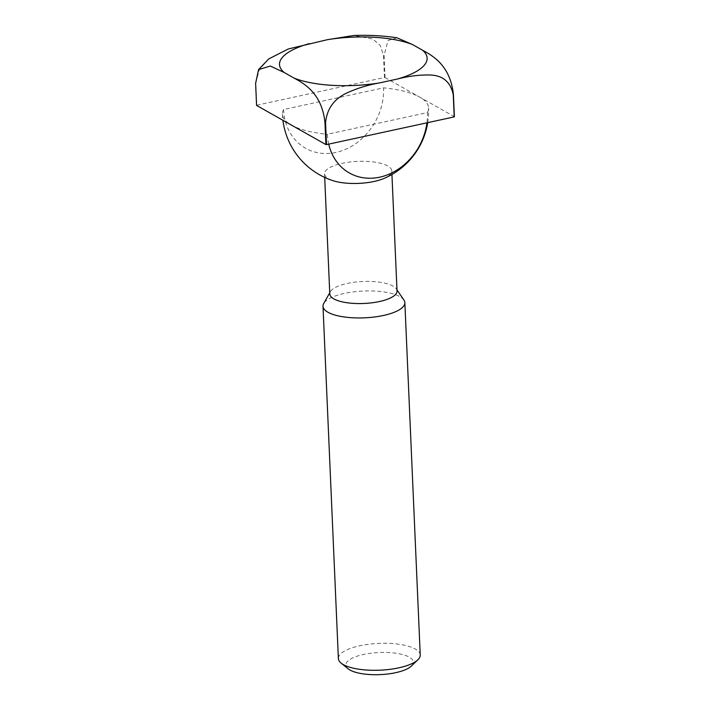<?xml version="1.0" encoding="UTF-8"?>
<svg xmlns="http://www.w3.org/2000/svg" width="710" height="710" viewBox="0 0 710 710"><rect width="100%" height="100%" fill="white"/><g stroke="black" fill="none" stroke-linecap="round" stroke-linejoin="round"><path stroke-width="0.53" stroke-dasharray="3.55 2.66" d="M397.023 291.011A33.654 11.014 -2.5 0 0 396.251 288.837A33.654 11.014 -2.5 0 0 392.95 286.068A33.654 11.014 -2.5 0 0 358.204 281.79A33.654 11.014 -2.5 0 0 330.363 291.712A33.654 11.014 -2.5 0 0 329.786 293.94M383.489 178.645A33.654 11.014 -2.5 0 0 391.778 170.915A33.654 11.014 -2.5 0 0 387.704 165.971A33.654 11.014 -2.5 0 0 342.113 163.318A33.654 11.014 -2.5 0 0 324.541 173.852A33.654 11.014 -2.5 0 0 328.615 178.796A33.654 11.014 -2.5 0 0 333.478 180.828M403.91 300.01A40.967 13.41 -2.5 0 0 399.899 296.629A40.967 13.41 -2.5 0 0 357.6 291.428A40.967 13.41 -2.5 0 0 323.707 303.507M420.24 655.01A40.967 13.41 -2.5 0 0 415.279 648.984A40.967 13.41 -2.5 0 0 368.952 644.218A40.967 13.41 -2.5 0 0 338.377 658.578M411.436 666.015A33.787 11.058 -2.5 0 0 409.271 657.132A33.787 11.058 -2.5 0 0 365.446 654.079A33.787 11.058 -2.5 0 0 348.104 668.784M328.721 144.13A56.933 47.641 -60.5 0 1 327.399 134.27L427.376 112.579A56.933 47.641 -60.5 0 1 426.932 122.821M283.583 109.535A56.933 47.641 119.5 0 0 335.928 152.437A56.933 47.641 119.5 0 0 383.569 87.845L283.583 109.535A73.157 23.936 -2.5 0 0 282.394 114.248A73.157 23.936 -2.5 0 0 291.242 124.995A73.157 23.936 -2.5 0 0 327.399 134.27M268.77 58.912L259.345 69.562L255.786 83.114L256.745 105.213A103.154 33.752 -2.5 0 0 256.576 105.417M256.745 105.213L384.456 77.505L383.489 55.407L380.258 45.502L372.892 39.023L353.775 35.5M397.067 37.816L388.033 40.479L384.083 55.442L385.042 77.541A103.154 33.752 -2.5 0 0 384.456 77.505M385.042 77.541L419.716 97.119A73.157 23.936 -2.5 0 0 383.569 87.845M427.376 112.579A73.157 23.936 -2.5 0 0 428.574 107.867A73.157 23.936 -2.5 0 0 419.716 97.119L454.391 116.697M384.083 55.442A103.154 33.752 -2.5 0 0 383.489 55.407M391.778 170.915L391.938 174.482M396.251 288.837L396.979 289.893M282.394 114.248A73.157 73.157 0 0 0 282.908 120.283M427.713 122.652A73.157 73.157 0 0 0 428.574 107.867M330.363 291.712L329.733 292.831M324.541 173.852L324.692 177.42"/><path stroke-width="1.06" d="M324.692 177.42L329.786 293.94A33.654 11.014 -2.5 0 0 333.851 298.883A33.654 11.014 -2.5 0 0 371.916 302.806A33.654 11.014 -2.5 0 0 397.023 291.011L391.938 174.482M282.908 120.283A73.157 73.157 0 0 0 333.478 180.828A33.654 11.014 -2.5 0 0 374.205 181.44A33.654 11.014 -2.5 0 0 383.489 178.645A73.157 73.157 0 0 0 427.713 122.652M329.733 292.831L323.707 303.507A40.967 13.41 -2.5 0 0 322.997 306.223A40.967 13.41 -2.5 0 0 327.949 312.24A40.967 13.41 -2.5 0 0 374.285 317.015A40.967 13.41 -2.5 0 0 404.851 302.646A40.967 13.41 -2.5 0 0 403.91 300.01L396.979 289.893M322.997 306.223L338.377 658.578A40.967 13.41 -2.5 0 0 341.12 663.104A40.967 13.41 -2.5 0 0 343.338 664.596A40.967 13.41 -2.5 0 0 382.539 670.045A40.967 13.41 -2.5 0 0 417.906 659.759A40.967 13.41 -2.5 0 0 420.24 655.01L404.851 302.646M341.12 663.104L348.104 668.784A33.787 11.058 -2.5 0 0 349.941 670.009A33.787 11.058 -2.5 0 0 382.273 674.5A33.787 11.058 -2.5 0 0 411.436 666.015L417.906 659.759M426.932 122.821A56.933 47.641 -60.5 0 1 379.735 177.172A56.933 47.641 -60.5 0 1 328.721 144.13M291.242 124.995L256.576 105.417L255.609 83.318L258.573 69.589L270.341 66.057L284.133 72.473L294.02 78.064C305.211 84.002 321.967 94.164 324.958 122.475L325.917 144.574L291.242 124.995M454.214 116.901L326.511 144.609L325.544 122.51C327.017 108.781 334.064 98.965 346.693 93.072C356.899 88.351 367.7 84.996 379.087 82.999L397.298 79.05C408.649 76.112 419.53 74.763 429.949 75.003C442.854 75.367 450.628 81.961 453.255 94.803L454.214 116.901A103.154 33.752 -2.5 0 0 454.391 116.697L453.424 94.599C450.442 66.287 433.686 56.126 422.494 50.188L412.599 44.597L397.067 37.816C383.462 35.713 369.031 34.941 353.775 35.5L327.541 39.662L288.242 48.99L268.77 58.912M325.917 144.574A103.154 33.752 -2.5 0 0 326.511 144.609M309.32 43.612A73.893 24.175 -2.5 0 0 284.133 72.473M294.02 78.064A73.893 24.175 -2.5 0 0 379.087 82.999M397.298 79.05A73.893 24.175 -2.5 0 0 422.494 50.188M412.599 44.597A73.893 24.175 -2.5 0 0 327.541 39.662M324.958 122.475A103.154 33.752 -2.5 0 0 325.544 122.51M268.77 58.903L258.573 69.589"/></g></svg>

